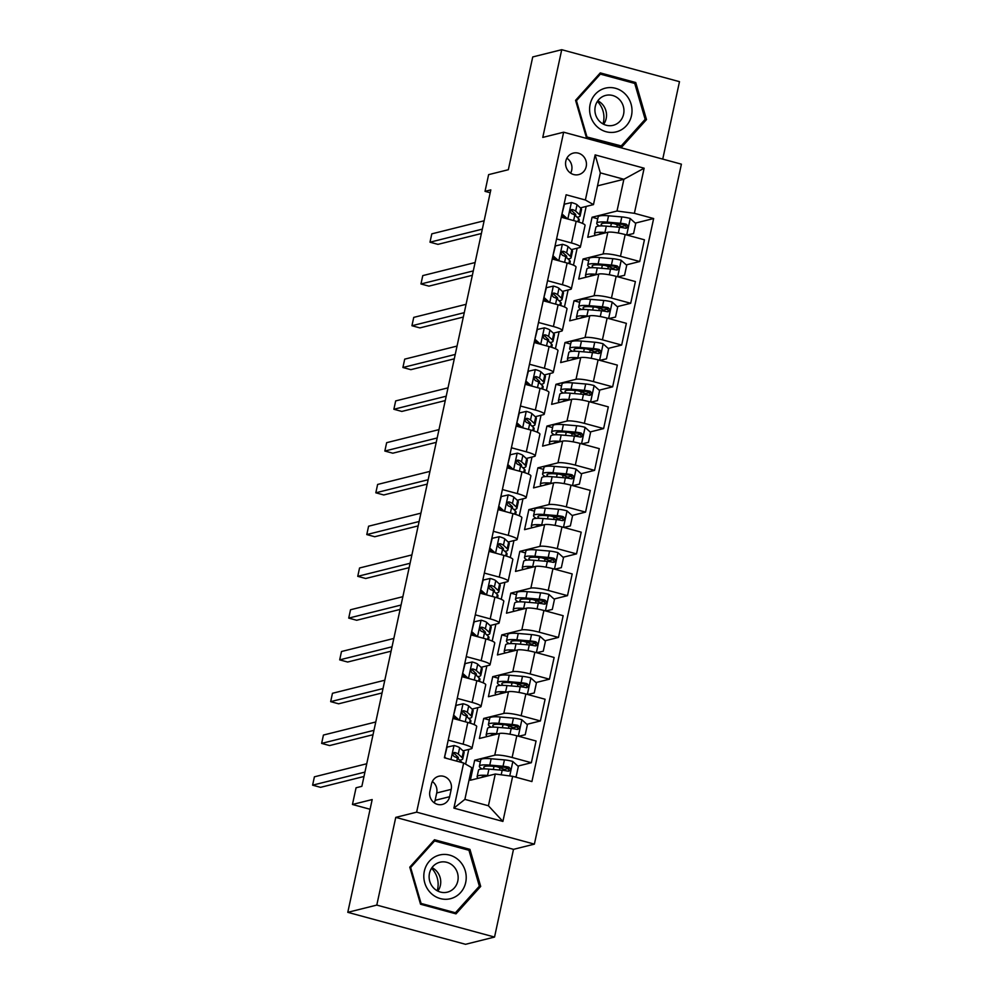 <?xml version="1.0" encoding="UTF-8"?>
<svg xmlns="http://www.w3.org/2000/svg" width="994" height="994" viewBox="0 0 994 994"><rect width="100%" height="100%" fill="white"/><g stroke="black" fill="none" stroke-linecap="round" stroke-linejoin="round"><path stroke-width="1.49" d="M565.822 161.09A11.083 10.4 76 0 0 578.694 174.609A11.083 10.4 76 0 0 586.199 166.619A11.083 10.4 76 0 0 573.327 153.101A11.083 10.4 76 0 0 565.822 161.09M570.631 173.142A11.083 10.4 76 0 0 571.699 170.235A11.083 10.4 76 0 0 566.891 158.183M662.737 159.102L679.486 81.67L561.734 49.7L532.734 56.944L508.344 169.713L488.626 174.633L485.022 191.345L490.204 192.749M534.387 844.13L681.399 164.172L563.648 132.202L416.635 812.16L534.387 844.13L513.5 849.348L395.761 817.379L376.788 905.087L494.54 937.056L513.5 849.348M494.54 937.056L465.54 944.3L347.788 912.33L372.178 799.561L352.448 804.481L370.079 809.265M376.788 905.087L347.788 912.33M352.448 804.481L356.063 787.77L361.866 786.329L490.812 189.891L485.022 191.345M449.623 796.716L451.214 789.36A10.735 10.077 76 0 0 438.752 776.264A10.735 10.077 76 0 0 431.483 784.005L429.893 791.348A10.735 10.077 76 0 0 442.367 804.444A10.735 10.077 76 0 0 449.623 796.716L435.123 800.332L436.714 792.976A10.735 10.077 76 0 0 432.353 781.508M512.655 776.326L502.902 821.429L453.898 808.122L463.651 763.019L471.74 767.629L464.881 799.375L488.427 805.774L495.285 774.028L512.655 776.326L531.914 781.557L653.642 218.543L635.29 223.116M597.531 185.853L623.884 179.268L600.326 172.869L593.468 204.615L585.379 200.005L566.12 194.774L444.393 757.788L463.651 763.019M585.379 200.005L595.133 154.89L644.137 168.197L634.383 213.312L653.642 218.543M395.761 817.379L416.635 812.16M561.734 49.7L542.774 137.408L563.648 132.202M593.468 204.615L580.409 207.883M556.578 238.945L571.475 242.983A13.854 2.224 12.2 0 1 580.372 247.071A13.854 2.224 12.2 0 1 579.564 247.605L571.388 249.643M547.545 280.706L562.442 284.756A13.854 2.224 12.2 0 1 571.351 288.844A13.854 2.224 12.2 0 1 570.531 289.366L562.356 291.416M538.512 322.478L553.409 326.517A13.854 2.224 12.2 0 1 562.318 330.604A13.854 2.224 12.2 0 1 561.498 331.139L553.323 333.176M529.479 364.239L544.389 368.289A13.854 2.224 12.2 0 1 553.285 372.377A13.854 2.224 12.2 0 1 552.478 372.899L544.29 374.949M520.458 406.012L535.356 410.05A13.854 2.224 12.2 0 1 544.252 414.138A13.854 2.224 12.2 0 1 543.445 414.672L535.269 416.71M511.425 447.772L526.323 451.823A13.854 2.224 12.2 0 1 535.219 455.911A13.854 2.224 12.2 0 1 534.412 456.432L526.236 458.482M502.392 489.545L517.29 493.583A13.854 2.224 12.2 0 1 526.199 497.671A13.854 2.224 12.2 0 1 525.379 498.205L517.203 500.243M493.359 531.305L508.257 535.356A13.854 2.224 12.2 0 1 517.166 539.444A13.854 2.224 12.2 0 1 516.358 539.966L508.17 542.016M484.339 573.078L499.236 577.116A13.854 2.224 12.2 0 1 508.133 581.204A13.854 2.224 12.2 0 1 507.325 581.738L499.137 583.776M475.306 614.839L490.204 618.889A13.854 2.224 12.2 0 1 499.1 622.977A13.854 2.224 12.2 0 1 498.292 623.499L490.117 625.549M466.273 656.612L481.171 660.65A13.854 2.224 12.2 0 1 490.067 664.737A13.854 2.224 12.2 0 1 489.259 665.272L481.084 667.309M457.24 698.372L472.138 702.423A13.854 2.224 12.2 0 1 481.046 706.51A13.854 2.224 12.2 0 1 480.226 707.032L472.051 709.082M448.207 740.145L463.117 744.183A13.854 2.224 12.2 0 1 472.013 748.271A13.854 2.224 12.2 0 1 471.206 748.805L463.018 750.843M480.351 761.752L474.685 760.211L470.348 780.253L495.285 774.028M474.685 760.211L494.751 755.204A13.854 2.224 12.2 0 1 512.121 757.49L531.368 762.721L517.899 766.088M489.371 719.979L483.718 718.438L479.381 738.492L499.448 733.485A13.854 2.224 12.2 0 1 516.818 735.771L536.064 741.002L531.368 762.721M483.718 718.438L503.784 713.431A13.854 2.224 12.2 0 1 521.154 715.73L540.401 720.961L526.932 724.315M498.404 678.219L492.738 676.678L488.402 696.719L508.481 691.712A13.854 2.224 12.2 0 1 525.851 694.011L545.097 699.242L540.401 720.961M492.738 676.678L512.817 671.658A13.854 2.224 12.2 0 1 530.175 673.957L549.433 679.188L535.965 682.555M507.437 636.446L501.771 634.905L497.435 654.959L517.501 649.939A13.854 2.224 12.2 0 1 534.871 652.238L554.13 657.469L549.433 679.188M501.771 634.905L521.838 629.898A13.854 2.224 12.2 0 1 539.208 632.196L558.466 637.427L544.998 640.782M516.47 594.685L510.804 593.145L506.468 613.186L526.534 608.179A13.854 2.224 12.2 0 1 543.904 610.478L563.163 615.708L558.466 637.427M510.804 593.145L530.871 588.125A13.854 2.224 12.2 0 1 548.241 590.424L567.499 595.654L554.018 599.022M525.503 552.913L519.837 551.372L515.501 571.426L535.567 566.406A13.854 2.224 12.2 0 1 552.937 568.705L572.196 573.936L567.499 595.654M519.837 551.372L539.904 546.365A13.854 2.224 12.2 0 1 557.274 548.663L576.52 553.894L563.051 557.249M534.524 511.152L528.858 509.611L524.534 529.653L544.6 524.646A13.854 2.224 12.2 0 1 561.97 526.944L581.217 532.175L576.52 553.894M528.858 509.611L548.937 504.592A13.854 2.224 12.2 0 1 566.307 506.89L585.553 512.121L572.084 515.488M543.556 469.379L537.891 467.839L533.554 487.892L553.633 482.873A13.854 2.224 12.2 0 1 571.003 485.171L590.25 490.402L585.553 512.121M537.891 467.839L557.957 462.831A13.854 2.224 12.2 0 1 575.327 465.13L594.586 470.361L581.117 473.716M552.589 427.606L546.924 426.078L542.587 446.12L562.654 441.112A13.854 2.224 12.2 0 1 580.024 443.411L599.283 448.642L594.586 470.361M546.924 426.078L566.99 421.058A13.854 2.224 12.2 0 1 584.36 423.357L603.619 428.588L590.138 431.955M561.622 385.846L555.957 384.305L551.62 404.359L571.687 399.339A13.854 2.224 12.2 0 1 589.057 401.638L608.316 406.869L603.619 428.588M555.957 384.305L576.023 379.298A13.854 2.224 12.2 0 1 593.393 381.597L612.652 386.828L599.171 390.182M570.655 344.073L564.99 342.545L560.653 362.586L580.72 357.579A13.854 2.224 12.2 0 1 598.09 359.878L617.336 365.109L612.652 386.828M564.99 342.545L585.056 337.525A13.854 2.224 12.2 0 1 602.426 339.824L621.672 345.055L608.204 348.422M579.676 302.313L574.01 300.772L569.686 320.826L589.753 315.806A13.854 2.224 12.2 0 1 607.123 318.105L626.369 323.336L621.672 345.055M574.01 300.772L594.089 295.765A13.854 2.224 12.2 0 1 611.459 298.063L630.705 303.282L617.237 306.649M588.709 260.54L583.043 259.012L578.707 279.053L598.786 274.046A13.854 2.224 12.2 0 1 616.143 276.344L635.402 281.563L630.705 303.282M583.043 259.012L603.109 253.992A13.854 2.224 12.2 0 1 620.48 256.29L639.738 261.521L626.27 264.889M597.742 218.779L592.076 217.239L587.74 237.293L607.806 232.273A13.854 2.224 12.2 0 1 625.176 234.572L644.435 239.802L639.738 261.521M592.076 217.239L617.013 211.014L623.884 179.268L644.137 168.197M465.602 764.137L468.783 749.401M474.15 724.614L477.816 707.641M483.183 682.841L486.849 665.868M492.204 641.068L495.882 624.108M501.237 599.307L504.902 582.335M510.27 557.535L513.935 540.574M519.303 515.774L522.968 498.802M528.336 474.001L532.001 457.041M537.356 432.241L541.034 415.268M546.389 390.468L550.055 373.508M555.422 348.708L559.088 331.735M564.455 306.935L568.121 289.975M573.476 265.174L577.154 248.202M582.509 223.401L586.187 206.441M508.568 768.424L504.182 769.518M625.959 225.452L621.573 226.545M616.926 267.212L612.54 268.318M607.906 308.985L603.507 310.078M598.873 350.745L594.474 351.851M589.84 392.518L585.454 393.612M580.807 434.279L576.421 435.384M571.774 476.051L567.388 477.145M562.753 517.812L558.355 518.918M553.72 559.585L549.334 560.678M544.687 601.345L540.301 602.451M535.654 643.118L531.268 644.211M526.621 684.891L522.235 685.984M517.601 726.651L513.202 727.745M452.904 718.426L467.801 722.464A13.854 2.224 12.2 0 1 476.71 726.552L472.013 748.271M461.937 676.653L476.834 680.704A13.854 2.224 12.2 0 1 485.743 684.791L481.046 706.51M470.97 634.893L485.867 638.931A13.854 2.224 12.2 0 1 494.763 643.019L490.067 664.737M480.003 593.12L494.9 597.17A13.854 2.224 12.2 0 1 503.796 601.258L499.1 622.977M489.023 551.359L503.933 555.397A13.854 2.224 12.2 0 1 512.829 559.485L508.133 581.204M498.056 509.587L512.954 513.637A13.854 2.224 12.2 0 1 521.862 517.725L517.166 539.444M507.089 467.826L521.987 471.864A13.854 2.224 12.2 0 1 530.895 475.952L526.199 497.671M516.122 426.053L531.02 430.104A13.854 2.224 12.2 0 1 539.916 434.192L535.219 455.911M525.155 384.293L540.053 388.331A13.854 2.224 12.2 0 1 548.949 392.419L544.252 414.138M534.176 342.52L549.086 346.571A13.854 2.224 12.2 0 1 557.982 350.658L553.285 372.377M543.209 300.76L558.106 304.798A13.854 2.224 12.2 0 1 567.015 308.885L562.318 330.604M552.242 258.987L567.139 263.037A13.854 2.224 12.2 0 1 576.035 267.125L571.351 288.844M634.383 213.312L617.013 211.014M561.275 217.226L576.172 221.264A13.854 2.224 12.2 0 1 585.068 225.352L580.372 247.071M464.881 799.375L453.898 808.122M488.427 805.774L502.902 821.429M595.133 154.89L600.326 172.869M434.254 802.829A10.735 10.077 76 0 0 435.123 800.332M480.698 886.424L469.938 849.373L434.477 839.744L409.776 867.166L420.537 904.229L455.998 913.859L480.698 886.424L478.698 886.921M600.277 72.897L575.576 100.332L586.336 137.383L621.797 147.013L646.498 119.591L635.738 82.527L600.277 72.897M467.677 849.932L469.938 849.373M633.464 83.098L635.738 82.527M644.497 120.088L646.498 119.591M444.517 757.254L447.064 747.128L454.146 745.525A9.182 1.479 12.2 0 1 459.65 747.736L463.44 751.24A26.49 4.249 12.2 0 1 464.111 752.52L462.744 758.869A26.49 4.249 -167.8 0 0 462.073 757.59L458.284 754.086A9.182 1.479 -167.8 0 0 455.016 752.545L454.171 752.52M444.89 757.155L446.12 758.26M457.836 758.484A21.992 3.529 12.2 0 0 458.346 757.925A21.992 3.529 12.2 0 0 457.787 756.856L453.997 753.353A4.672 0.745 12.2 0 0 453.363 752.98L455.016 752.545C452.469 753.179 452.183 754.508 454.146 756.558A9.182 1.479 12.2 0 1 457.414 758.099L461.204 761.59A26.49 4.249 12.2 0 1 461.862 762.535M364.935 772.102L312.601 785.173L314.402 776.823L366.749 763.752M459.626 760.137A26.49 4.249 -167.8 0 0 462.744 758.869M363.99 776.488L320.553 787.335L312.601 785.173M514.631 776.861L516.184 776.513L518.346 766.486L512.705 761.416A9.182 1.479 -167.8 0 0 504.43 759.888L491.148 758.757A26.49 4.249 -167.8 0 0 480.748 759.901L479.369 766.25A26.49 4.249 -167.8 0 0 482.152 768.958M496.565 766.61L499.932 767.728A12.636 2.025 12.2 0 1 505.101 770.574L505.101 770.574M489.023 775.593L487.545 775.469A26.49 4.249 -167.8 0 0 477.132 776.612A26.49 4.249 -167.8 0 0 478.263 778.277M485.681 776.426A21.992 3.529 -167.8 0 0 481.568 777.457M477.132 776.612L478.499 770.263A26.49 4.249 12.2 0 1 488.911 769.12L502.181 770.251A9.182 1.479 12.2 0 1 507.934 771.17C510.866 770.449 511.152 769.107 508.804 767.157A9.182 1.479 -167.8 0 0 503.051 766.237L489.781 765.107A26.49 4.249 -167.8 0 0 479.369 766.25M485.159 768.909A21.992 3.529 12.2 0 1 483.767 767.206A21.992 3.529 12.2 0 1 492.415 766.25L505.685 767.393A4.672 0.745 12.2 0 1 507.126 767.567L508.891 770.027M507.934 771.17L508.953 771.158M516.184 776.513L514.706 776.886M453.537 715.481L456.097 705.367L463.179 703.752A9.182 1.479 12.2 0 1 468.683 705.964L472.473 709.467A26.49 4.249 12.2 0 1 473.144 710.76L471.777 717.109A26.49 4.249 -167.8 0 0 471.106 715.817L467.317 712.313A9.182 1.479 -167.8 0 0 464.049 710.785L463.192 710.747M453.923 715.394L459.203 720.128M456.445 719.383L453.314 716.562M466.857 716.711A21.992 3.529 12.2 0 0 467.379 716.152A21.992 3.529 12.2 0 0 466.82 715.084L463.03 711.58A4.672 0.745 12.2 0 0 462.396 711.207L464.049 710.785C461.502 711.406 461.216 712.748 463.179 714.798A9.182 1.479 12.2 0 1 466.447 716.326L470.237 719.83A26.49 4.249 12.2 0 1 470.907 721.11L470.448 723.247M373.968 730.329L321.634 743.4L323.435 735.051L375.782 721.979M453.165 717.208A26.49 4.249 -167.8 0 0 454.208 717.37M468.659 718.376A26.49 4.249 -167.8 0 0 471.777 717.109M373.023 734.715L329.586 745.562L321.634 743.4M462.57 673.721L465.117 663.594L472.212 661.979A9.182 1.479 12.2 0 1 477.716 664.203L481.506 667.707A26.49 4.249 12.2 0 1 482.177 668.987L480.81 675.336A26.49 4.249 -167.8 0 0 480.127 674.056L476.337 670.552A9.182 1.479 -167.8 0 0 473.082 669.012L472.225 668.987M462.956 673.621L468.236 678.368M465.478 677.622L462.334 674.802M471.442 669.422L473.082 669.012C470.535 669.633 470.237 670.975 472.212 673.025A9.182 1.479 12.2 0 1 475.48 674.566L479.27 678.057A26.49 4.249 12.2 0 1 479.94 679.349L479.481 681.474M383.001 688.569L330.667 701.64L332.468 693.29L384.802 680.219M462.198 675.448A26.49 4.249 -167.8 0 0 463.241 675.609M477.692 676.603A26.49 4.249 -167.8 0 0 480.81 675.336M471.429 669.447A4.672 0.745 12.2 0 1 472.051 669.819L475.84 673.323A21.992 3.529 12.2 0 1 476.399 674.392A21.992 3.529 12.2 0 1 475.89 674.951M382.056 692.955L338.619 703.802L330.667 701.64M471.603 631.948L474.15 621.834L481.233 620.219A9.182 1.479 12.2 0 1 486.749 622.43L490.539 625.934A26.49 4.249 12.2 0 1 491.21 627.226L489.831 633.576A26.49 4.249 -167.8 0 0 489.16 632.283L485.37 628.78A9.182 1.479 -167.8 0 0 482.115 627.251L481.258 627.214M471.988 631.861L477.269 636.595M474.498 635.849L471.367 633.029M484.923 633.178A21.992 3.529 12.2 0 0 485.432 632.619A21.992 3.529 12.2 0 0 484.873 631.55L481.084 628.046A4.672 0.745 12.2 0 0 480.462 627.674L482.115 627.251C479.555 627.873 479.27 629.214 481.245 631.265A9.182 1.479 12.2 0 1 484.5 632.793L488.29 636.297A26.49 4.249 12.2 0 1 488.973 637.576L488.514 639.714M392.034 646.796L339.687 659.867L341.501 651.517L393.835 638.446M471.231 633.675A26.49 4.249 -167.8 0 0 472.262 633.837M486.712 634.843A26.49 4.249 -167.8 0 0 489.831 633.576M391.077 651.182L347.651 662.029L339.687 659.867M518.582 736.256L525.205 734.74L527.379 724.725L521.738 719.656A9.182 1.479 -167.8 0 0 513.451 718.128L500.181 716.997A26.49 4.249 -167.8 0 0 489.769 718.14L488.402 724.489A26.49 4.249 -167.8 0 0 491.185 727.186M505.586 724.837L508.965 725.955A12.636 2.025 12.2 0 1 514.122 728.801L514.109 728.851M498.056 733.833L496.578 733.696A26.49 4.249 -167.8 0 0 486.165 734.839A26.49 4.249 -167.8 0 0 487.296 736.517M494.714 734.665A21.992 3.529 -167.8 0 0 490.601 735.684M525.205 734.74L518.644 736.268M486.165 734.839L487.532 728.49A26.49 4.249 12.2 0 1 497.944 727.347L511.214 728.49A9.182 1.479 12.2 0 1 516.967 729.397C519.899 728.677 520.185 727.347 517.837 725.384A9.182 1.479 -167.8 0 0 512.084 724.477L498.814 723.346A26.49 4.249 -167.8 0 0 488.402 724.489M494.192 727.136A21.992 3.529 12.2 0 1 492.8 725.434A21.992 3.529 12.2 0 1 501.448 724.489L514.718 725.62A4.672 0.745 12.2 0 1 516.159 725.806L517.924 728.254M516.967 729.397L517.986 729.385M527.603 694.483L534.238 692.98L536.412 682.953L530.759 677.883A9.182 1.479 -167.8 0 0 522.484 676.355L509.214 675.224A26.49 4.249 -167.8 0 0 498.802 676.367L497.435 682.716A26.49 4.249 -167.8 0 0 500.218 685.425M514.619 683.077L517.998 684.195A12.636 2.025 12.2 0 1 523.155 687.04L523.142 687.09M507.089 692.06L505.598 691.936A26.49 4.249 -167.8 0 0 495.198 693.079A26.49 4.249 -167.8 0 0 496.329 694.744M503.747 692.893A21.992 3.529 -167.8 0 0 499.634 693.924M534.238 692.98L527.677 694.508M495.198 693.079L496.565 686.73A26.49 4.249 12.2 0 1 506.977 685.587L520.247 686.717A9.182 1.479 12.2 0 1 526 687.624C528.92 686.916 529.218 685.574 526.857 683.624A9.182 1.479 -167.8 0 0 521.117 682.704L507.847 681.573A26.49 4.249 -167.8 0 0 497.435 682.716M503.225 685.363A21.992 3.529 12.2 0 1 501.833 683.673A21.992 3.529 12.2 0 1 510.469 682.716L523.739 683.86A4.672 0.745 12.2 0 1 525.192 684.034L526.957 686.481M526 687.624L527.019 687.624M536.636 652.723L543.271 651.207L545.433 641.192L539.792 636.123A9.182 1.479 -167.8 0 0 531.517 634.594L518.247 633.464A26.49 4.249 -167.8 0 0 507.835 634.607L506.468 640.956A26.49 4.249 -167.8 0 0 509.239 643.652M523.652 641.304L527.031 642.422A12.636 2.025 12.2 0 1 532.188 645.268L532.188 645.268M516.11 650.287L514.631 650.163A26.49 4.249 -167.8 0 0 504.219 651.306A26.49 4.249 -167.8 0 0 505.362 652.983M512.78 651.132A21.992 3.529 -167.8 0 0 508.655 652.151M543.271 651.207L536.71 652.735M504.219 651.306L505.598 644.957A26.49 4.249 12.2 0 1 516.01 643.814L529.28 644.957A9.182 1.479 12.2 0 1 535.02 645.864C537.953 645.143 538.251 643.814 535.89 641.851A9.182 1.479 -167.8 0 0 530.137 640.944L516.868 639.813A26.49 4.249 -167.8 0 0 506.468 640.956M512.258 643.603A21.992 3.529 12.2 0 1 510.866 641.9A21.992 3.529 12.2 0 1 519.502 640.956L532.772 642.087A4.672 0.745 12.2 0 1 534.225 642.273L535.99 644.721M535.02 645.864L536.052 645.851M480.636 590.188L483.183 580.061L490.266 578.446A9.182 1.479 12.2 0 1 495.77 580.67L499.56 584.174A26.49 4.249 12.2 0 1 500.243 585.454L498.864 591.803A26.49 4.249 -167.8 0 0 498.193 590.523L494.403 587.019A9.182 1.479 -167.8 0 0 491.135 585.478L490.291 585.454M481.009 590.088L486.302 594.834M483.531 594.089L480.4 591.268M493.956 591.418A21.992 3.529 12.2 0 0 494.465 590.858A21.992 3.529 12.2 0 0 493.906 589.79L490.117 586.286A4.672 0.745 12.2 0 0 489.483 585.913L491.135 585.478C488.588 586.1 488.302 587.442 490.278 589.492A9.182 1.479 12.2 0 1 493.533 591.032L497.323 594.524A26.49 4.249 12.2 0 1 497.994 595.816L497.534 597.941M401.067 605.035L348.72 618.106L350.534 609.757L402.868 596.686M480.264 591.915A26.49 4.249 -167.8 0 0 481.295 592.076M495.745 593.07A26.49 4.249 -167.8 0 0 498.864 591.803M400.11 609.421L356.684 620.268L348.72 618.106M545.669 610.95L552.304 609.446L554.466 599.419L548.825 594.35A9.182 1.479 -167.8 0 0 540.55 592.822L527.28 591.691A26.49 4.249 -167.8 0 0 516.868 592.834L515.488 599.183A26.49 4.249 -167.8 0 0 518.272 601.879M532.685 599.544L536.064 600.662A12.636 2.025 12.2 0 1 541.221 603.495L541.208 603.557M525.143 608.527L523.664 608.403A26.49 4.249 -167.8 0 0 513.252 609.546A26.49 4.249 -167.8 0 0 514.383 611.211M521.8 609.359A21.992 3.529 -167.8 0 0 517.688 610.391M552.304 609.446L545.731 610.975M513.252 609.546L514.631 603.196A26.49 4.249 12.2 0 1 525.031 602.053L538.301 603.184A9.182 1.479 12.2 0 1 544.053 604.091C546.986 603.383 547.272 602.041 544.923 600.09A9.182 1.479 -167.8 0 0 539.17 599.171L525.901 598.04A26.49 4.249 -167.8 0 0 515.488 599.183M521.278 601.83A21.992 3.529 12.2 0 1 519.899 600.14A21.992 3.529 12.2 0 1 528.535 599.183L541.805 600.326A4.672 0.745 12.2 0 1 543.258 600.5L545.023 602.948M544.053 604.091L545.072 604.091M438.727 855.238A22.514 21.122 76 0 0 424.749 882.846A22.514 21.122 76 0 0 451.288 898.477A22.514 21.122 76 0 0 465.267 870.856A22.514 21.122 76 0 0 438.727 855.238M439.336 862.394A15.407 14.463 76 0 0 429.681 881.007A15.407 14.463 76 0 0 447.362 892.152A15.407 14.463 76 0 0 447.934 892.003A15.407 14.463 76 0 0 457.588 873.391A15.407 14.463 76 0 0 439.895 862.245A15.407 14.463 76 0 0 439.336 862.394M479.369 886.188L455.426 912.765L421.071 903.434L410.646 867.526L434.577 840.949L468.944 850.28L479.369 886.188M453.624 913.213L455.426 912.765M420.363 903.608L421.071 903.434M409.938 867.7L410.646 867.526M433.049 841.334L434.577 840.949M431.582 868.259A21.644 20.315 -104 0 1 437.198 890.761M437.857 891.096A15.407 14.463 76 0 0 431.992 867.65M597.382 101.413A21.644 20.315 -104 0 1 603.433 122.225A21.644 20.315 -104 0 1 602.998 123.915M631.488 115.639A22.514 21.122 76 0 0 615.497 88.292A22.514 21.122 76 0 0 590.113 104.395A22.514 21.122 76 0 0 606.104 131.73A22.514 21.122 76 0 0 631.488 115.639M623.586 114.211A15.407 14.463 76 0 0 605.694 95.412A15.407 14.463 76 0 0 595.269 106.52A15.407 14.463 76 0 0 613.161 125.319A15.407 14.463 76 0 0 623.586 114.211M603.644 124.262A15.407 14.463 76 0 0 606.166 118.559A15.407 14.463 76 0 0 597.792 100.816M586.87 136.588L576.445 100.692L600.376 74.115L634.731 83.434L645.156 119.342L621.225 145.919L586.149 136.774M575.725 100.866L576.445 100.692M598.835 74.5L600.376 74.115M619.424 146.379L621.225 145.919M489.669 548.415L492.216 538.301L499.299 536.685A9.182 1.479 12.2 0 1 504.803 538.897L508.593 542.401A26.49 4.249 12.2 0 1 509.263 543.693L507.897 550.042A26.49 4.249 -167.8 0 0 507.226 548.75L503.436 545.246A9.182 1.479 -167.8 0 0 500.168 543.718L499.323 543.681M490.042 548.328L495.323 553.062M492.564 552.316L489.433 549.496M498.541 544.128L500.168 543.718C497.621 544.339 497.335 545.669 499.299 547.731A9.182 1.479 12.2 0 1 502.566 549.26L506.356 552.763A26.49 4.249 12.2 0 1 507.027 554.043L506.567 556.18M410.087 563.263L357.753 576.334L359.555 567.984L411.901 554.913M489.296 550.142A26.49 4.249 -167.8 0 0 490.328 550.303M504.778 551.31A26.49 4.249 -167.8 0 0 507.897 550.042M498.516 544.14A4.672 0.745 12.2 0 1 499.15 544.513L502.939 548.017A21.992 3.529 12.2 0 1 503.498 549.086A21.992 3.529 12.2 0 1 502.989 549.645M409.143 567.649L365.705 578.496L357.753 576.334M554.702 569.189L561.337 567.673L563.499 557.659L557.858 552.589A9.182 1.479 -167.8 0 0 549.57 551.061L536.3 549.931A26.49 4.249 -167.8 0 0 525.901 551.074L524.521 557.423A26.49 4.249 -167.8 0 0 527.305 560.119M541.718 557.771L545.085 558.889A12.636 2.025 12.2 0 1 550.254 561.734L550.241 561.784M534.176 566.754L532.697 566.63A26.49 4.249 -167.8 0 0 522.285 567.773A26.49 4.249 -167.8 0 0 523.416 569.45M530.833 567.599A21.992 3.529 -167.8 0 0 526.721 568.618M561.337 567.673L554.764 569.202M522.285 567.773L523.652 561.424A26.49 4.249 12.2 0 1 534.064 560.281L547.334 561.411A9.182 1.479 12.2 0 1 553.086 562.331C556.019 561.61 556.305 560.281 553.956 558.317A9.182 1.479 -167.8 0 0 548.203 557.41L534.934 556.28A26.49 4.249 -167.8 0 0 524.521 557.423M530.311 560.069A21.992 3.529 12.2 0 1 528.92 558.367A21.992 3.529 12.2 0 1 537.568 557.423L550.838 558.553A4.672 0.745 12.2 0 1 552.279 558.74L554.043 561.188M553.086 562.331L554.105 562.318M498.69 506.654L501.249 496.528L508.332 494.913A9.182 1.479 12.2 0 1 513.836 497.137L517.625 500.641A26.49 4.249 12.2 0 1 518.296 501.92L516.93 508.269A26.49 4.249 -167.8 0 0 516.259 506.99L512.457 503.486A9.182 1.479 -167.8 0 0 509.201 501.945L508.344 501.92M499.075 506.555L504.356 511.301M501.597 510.543L498.466 507.735M507.561 502.355L509.201 501.945C506.654 502.566 506.356 503.908 508.332 505.958A9.182 1.479 12.2 0 1 511.599 507.499L515.389 510.991A26.49 4.249 12.2 0 1 516.06 512.283L515.6 514.407M419.12 521.502L366.786 534.573L368.588 526.211L420.922 513.152M498.317 508.381A26.49 4.249 -167.8 0 0 499.361 508.543M513.811 509.537A26.49 4.249 -167.8 0 0 516.93 508.269M507.549 502.38A4.672 0.745 12.2 0 1 508.17 502.753L511.972 506.257A21.992 3.529 12.2 0 1 512.531 507.325A21.992 3.529 12.2 0 1 512.009 507.884M418.176 525.888L374.738 536.735L366.786 534.573M563.722 527.416L570.357 525.913L572.532 515.886L566.891 510.817A9.182 1.479 -167.8 0 0 558.603 509.288L545.333 508.158A26.49 4.249 -167.8 0 0 534.921 509.301L533.554 515.65A26.49 4.249 -167.8 0 0 536.338 518.346M550.738 516.01L554.118 517.128A12.636 2.025 12.2 0 1 559.274 519.961L559.262 520.024M543.209 524.994L541.718 524.869A26.49 4.249 -167.8 0 0 531.318 526.012A26.49 4.249 -167.8 0 0 532.449 527.677M539.866 525.826A21.992 3.529 -167.8 0 0 535.754 526.857M570.357 525.913L563.797 527.441M531.318 526.012L532.685 519.663A26.49 4.249 12.2 0 1 543.097 518.52L556.367 519.651A9.182 1.479 12.2 0 1 562.119 520.558C565.052 519.85 565.337 518.508 562.989 516.557A9.182 1.479 -167.8 0 0 557.236 515.637L543.966 514.507A26.49 4.249 -167.8 0 0 533.554 515.65M539.344 518.296A21.992 3.529 12.2 0 1 537.953 516.607A21.992 3.529 12.2 0 1 546.601 515.65L559.87 516.781A4.672 0.745 12.2 0 1 561.312 516.967L563.076 519.415M562.119 520.558L563.138 520.558M507.723 464.881L510.27 454.767L517.365 453.152A9.182 1.479 12.2 0 1 522.869 455.364L526.658 458.868A26.49 4.249 12.2 0 1 527.329 460.16L525.95 466.509A26.49 4.249 -167.8 0 0 525.279 465.217L521.49 461.713A9.182 1.479 -167.8 0 0 518.234 460.185L517.377 460.147M508.108 464.782L513.389 469.528M510.63 468.783L507.487 465.962M521.042 466.111A21.992 3.529 12.2 0 0 521.552 465.552A21.992 3.529 12.2 0 0 520.993 464.484L517.203 460.98A4.672 0.745 12.2 0 0 516.582 460.607L518.234 460.185C515.675 460.806 515.389 462.135 517.365 464.198A9.182 1.479 12.2 0 1 520.62 465.726L524.422 469.23A26.49 4.249 12.2 0 1 525.093 470.51L524.633 472.647M428.153 479.729L375.819 492.8L377.621 484.451L429.955 471.38M507.35 466.608A26.49 4.249 -167.8 0 0 508.394 466.77M522.844 467.764A26.49 4.249 -167.8 0 0 525.95 466.509M427.209 484.115L383.771 494.962L375.819 492.8M572.755 485.656L579.39 484.14L581.565 474.126L575.911 469.056A9.182 1.479 -167.8 0 0 567.636 467.528L554.366 466.397A26.49 4.249 -167.8 0 0 543.954 467.54L542.587 473.889A26.49 4.249 -167.8 0 0 545.371 476.586M559.771 474.237L563.151 475.356A12.636 2.025 12.2 0 1 568.307 478.201L568.295 478.251M552.229 483.221L550.751 483.096A26.49 4.249 -167.8 0 0 540.351 484.24A26.49 4.249 -167.8 0 0 541.481 485.917M548.899 484.066A21.992 3.529 -167.8 0 0 544.774 485.084M579.39 484.14L572.83 485.668M540.351 484.24L541.718 477.89A26.49 4.249 12.2 0 1 552.13 476.747L565.4 477.878A9.182 1.479 12.2 0 1 571.152 478.797C574.072 478.077 574.37 476.747 572.01 474.784A9.182 1.479 -167.8 0 0 566.269 473.877L552.987 472.746A26.49 4.249 -167.8 0 0 542.587 473.889M548.377 476.536A21.992 3.529 12.2 0 1 546.986 474.834A21.992 3.529 12.2 0 1 555.621 473.889L568.891 475.02A4.672 0.745 12.2 0 1 570.345 475.207L572.109 477.654M571.152 478.797L572.171 478.785M516.756 423.121L519.303 412.995L526.385 411.379A9.182 1.479 12.2 0 1 531.889 413.603L535.691 417.107A26.49 4.249 12.2 0 1 536.362 418.387L534.983 424.736A26.49 4.249 -167.8 0 0 534.312 423.456L530.523 419.953A9.182 1.479 -167.8 0 0 527.267 418.412L526.41 418.387M517.141 423.022L522.422 427.768M519.651 427.01L516.52 424.202M530.075 424.351A21.992 3.529 12.2 0 0 530.585 423.792A21.992 3.529 12.2 0 0 530.026 422.723L526.236 419.219A4.672 0.745 12.2 0 0 525.615 418.847L527.267 418.412C524.708 419.033 524.422 420.375 526.398 422.425A9.182 1.479 12.2 0 1 529.653 423.966L533.443 427.457A26.49 4.249 12.2 0 1 534.113 428.749L533.654 430.874M437.186 437.969L384.84 451.04L386.654 442.678L438.988 429.619M516.383 424.848A26.49 4.249 -167.8 0 0 517.414 425.01M531.865 426.004A26.49 4.249 -167.8 0 0 534.983 424.736M436.229 442.355L392.804 453.202L384.84 451.04M581.788 443.883L588.423 442.38L590.585 432.353L584.944 427.283A9.182 1.479 -167.8 0 0 576.669 425.755L563.399 424.624A26.49 4.249 -167.8 0 0 552.987 425.767L551.62 432.117A26.49 4.249 -167.8 0 0 554.391 434.813M568.804 432.477L572.184 433.595A12.636 2.025 12.2 0 1 577.34 436.428L577.328 436.49M561.262 441.46L559.784 441.336A26.49 4.249 -167.8 0 0 549.371 442.479A26.49 4.249 -167.8 0 0 550.502 444.144M557.92 442.293A21.992 3.529 -167.8 0 0 553.807 443.324M588.423 442.38L581.85 443.908M549.371 442.479L550.751 436.13A26.49 4.249 12.2 0 1 561.163 434.987L574.433 436.117A9.182 1.479 12.2 0 1 580.173 437.025C583.105 436.316 583.391 434.974 581.043 433.024A9.182 1.479 -167.8 0 0 575.29 432.104L562.02 430.974A26.49 4.249 -167.8 0 0 551.62 432.117M557.398 434.763A21.992 3.529 12.2 0 1 556.019 433.073A21.992 3.529 12.2 0 1 564.654 432.117L577.924 433.247A4.672 0.745 12.2 0 1 579.378 433.434L581.142 435.881M580.173 437.025L581.192 437.025M525.789 381.348L528.336 371.234L535.418 369.619A9.182 1.479 12.2 0 1 540.922 371.831L544.712 375.334A26.49 4.249 12.2 0 1 545.395 376.627L544.016 382.976A26.49 4.249 -167.8 0 0 543.345 381.684L539.556 378.18A9.182 1.479 -167.8 0 0 536.288 376.651L535.443 376.614M526.161 381.249L531.442 385.995M528.684 385.25L525.553 382.429M534.66 377.061L536.288 376.651C533.741 377.273 533.455 378.602 535.431 380.665A9.182 1.479 12.2 0 1 538.686 382.193L542.476 385.697A26.49 4.249 12.2 0 1 543.146 386.977L542.687 389.114M446.207 396.196L393.873 409.267L395.674 400.917L448.021 387.846M525.416 383.075A26.49 4.249 -167.8 0 0 526.447 383.237M540.898 384.231A26.49 4.249 -167.8 0 0 544.016 382.976M534.635 377.074A4.672 0.745 12.2 0 1 535.269 377.447L539.059 380.951A21.992 3.529 12.2 0 1 539.618 382.019A21.992 3.529 12.2 0 1 539.108 382.578M445.262 400.582L401.824 411.429L393.873 409.267M590.821 402.123L597.456 400.607L599.618 390.58L593.977 385.51A9.182 1.479 -167.8 0 0 585.702 383.995L572.432 382.864A26.49 4.249 -167.8 0 0 562.02 384.007L560.641 390.356A26.49 4.249 -167.8 0 0 563.424 393.052M577.837 390.704L581.204 391.822A12.636 2.025 12.2 0 1 586.373 394.668L586.361 394.717M570.295 399.687L568.817 399.563A26.49 4.249 -167.8 0 0 558.404 400.706A26.49 4.249 -167.8 0 0 559.535 402.384M566.953 400.52A21.992 3.529 -167.8 0 0 562.84 401.551M597.456 400.607L590.883 402.135M558.404 400.706L559.784 394.357A26.49 4.249 12.2 0 1 570.183 393.214L583.453 394.345A9.182 1.479 12.2 0 1 589.206 395.264C592.138 394.543 592.424 393.214 590.076 391.251A9.182 1.479 -167.8 0 0 584.323 390.344L571.053 389.213A26.49 4.249 -167.8 0 0 560.641 390.356M566.431 393.003A21.992 3.529 12.2 0 1 565.052 391.301A21.992 3.529 12.2 0 1 573.687 390.356L586.957 391.487A4.672 0.745 12.2 0 1 588.411 391.673L590.175 394.121M589.206 395.264L590.225 395.252M534.822 339.588L537.369 329.461L544.451 327.846A9.182 1.479 12.2 0 1 549.955 330.07L553.745 333.574A26.49 4.249 12.2 0 1 554.416 334.854L553.049 341.203A26.49 4.249 -167.8 0 0 552.378 339.911L548.589 336.419A9.182 1.479 -167.8 0 0 545.321 334.879L544.463 334.854M535.194 339.488L540.475 344.235M537.717 343.477L534.586 340.669M548.129 340.818A21.992 3.529 12.2 0 0 548.651 340.259A21.992 3.529 12.2 0 0 548.092 339.178L544.302 335.686A4.672 0.745 12.2 0 0 543.668 335.301L545.321 334.879C542.774 335.5 542.488 336.842 544.451 338.892A9.182 1.479 12.2 0 1 547.719 340.42L551.508 343.924A26.49 4.249 12.2 0 1 552.179 345.216L551.72 347.341M455.24 354.436L402.905 367.507L404.707 359.145L457.054 346.074M534.437 341.315A26.49 4.249 -167.8 0 0 535.48 341.476M549.931 342.47A26.49 4.249 -167.8 0 0 553.049 341.203M454.295 358.822L410.857 369.669L402.905 367.507M599.854 360.35L606.477 358.846L608.651 348.819L603.01 343.75A9.182 1.479 -167.8 0 0 594.723 342.222L581.453 341.091A26.49 4.249 -167.8 0 0 571.053 342.234L569.674 348.583A26.49 4.249 -167.8 0 0 572.457 351.28M586.87 348.944L590.237 350.062A12.636 2.025 12.2 0 1 595.394 352.895L595.394 352.957M579.328 357.927L577.849 357.803A26.49 4.249 -167.8 0 0 567.437 358.946A26.49 4.249 -167.8 0 0 568.568 360.611M575.986 358.759A21.992 3.529 -167.8 0 0 571.873 359.791M606.477 358.846L599.916 360.375M567.437 358.946L568.804 352.597A26.49 4.249 12.2 0 1 579.216 351.454L592.486 352.584A9.182 1.479 12.2 0 1 598.239 353.491C601.171 352.783 601.457 351.441 599.109 349.49A9.182 1.479 -167.8 0 0 593.356 348.571L580.086 347.44A26.49 4.249 -167.8 0 0 569.674 348.583M575.464 351.23A21.992 3.529 12.2 0 1 574.072 349.54A21.992 3.529 12.2 0 1 582.72 348.583L595.99 349.714A4.672 0.745 12.2 0 1 597.431 349.9L599.196 352.348M598.239 353.491L599.258 353.491M543.842 297.815L546.389 287.701L553.484 286.086A9.182 1.479 12.2 0 1 558.988 288.297L562.778 291.801A26.49 4.249 12.2 0 1 563.449 293.093L562.082 299.442A26.49 4.249 -167.8 0 0 561.399 298.15L557.609 294.646A9.182 1.479 -167.8 0 0 554.354 293.118L553.496 293.081M544.227 297.715L549.508 302.462M546.75 301.716L543.606 298.896M557.162 299.045A21.992 3.529 12.2 0 0 557.671 298.486A21.992 3.529 12.2 0 0 557.112 297.417L553.323 293.913A4.672 0.745 12.2 0 0 552.701 293.541L554.354 293.118C551.807 293.739 551.508 295.069 553.484 297.119A9.182 1.479 12.2 0 1 556.752 298.66L560.541 302.164A26.49 4.249 12.2 0 1 561.212 303.443L560.753 305.58M464.273 312.663L411.938 325.734L413.74 317.384L466.074 304.313M543.469 299.542A26.49 4.249 -167.8 0 0 544.513 299.703M558.963 300.697A26.49 4.249 -167.8 0 0 562.082 299.442M463.328 317.049L419.89 327.896L411.938 325.734M608.875 318.589L615.51 317.074L617.684 307.047L612.043 301.977A9.182 1.479 -167.8 0 0 603.756 300.461L590.486 299.331A26.49 4.249 -167.8 0 0 580.074 300.474L578.707 306.823A26.49 4.249 -167.8 0 0 581.49 309.519M595.891 307.171L599.27 308.289A12.636 2.025 12.2 0 1 604.427 311.134L604.414 311.184M588.361 316.154L586.87 316.03A26.49 4.249 -167.8 0 0 576.47 317.173A26.49 4.249 -167.8 0 0 577.601 318.85M585.019 316.987A21.992 3.529 -167.8 0 0 580.906 318.018M615.51 317.074L608.949 318.602M576.47 317.173L577.837 310.824A26.49 4.249 12.2 0 1 588.249 309.681L601.519 310.811A9.182 1.479 12.2 0 1 607.272 311.731C610.204 311.01 610.49 309.681 608.129 307.718A9.182 1.479 -167.8 0 0 602.389 306.811L589.119 305.68A26.49 4.249 -167.8 0 0 578.707 306.823M584.497 309.469A21.992 3.529 12.2 0 1 583.105 307.767A21.992 3.529 12.2 0 1 591.741 306.823L605.023 307.954A4.672 0.745 12.2 0 1 606.464 308.14L608.229 310.588M607.272 311.731L608.291 311.718M552.875 256.054L555.422 245.928L562.517 244.313A9.182 1.479 12.2 0 1 568.021 246.537L571.811 250.028A26.49 4.249 12.2 0 1 572.482 251.32L571.103 257.67A26.49 4.249 -167.8 0 0 570.432 256.377L566.642 252.886A9.182 1.479 -167.8 0 0 563.387 251.345L562.529 251.32M553.26 255.955L558.541 260.701M555.783 259.943L552.639 257.135M561.747 251.755L563.387 251.345C560.827 251.967 560.541 253.308 562.517 255.359A9.182 1.479 12.2 0 1 565.772 256.887L569.562 260.391A26.49 4.249 12.2 0 1 570.245 261.683L569.786 263.808M473.306 270.902L420.959 283.973L422.773 275.611L475.107 262.54M552.502 257.781A26.49 4.249 -167.8 0 0 553.546 257.943M567.984 258.937A26.49 4.249 -167.8 0 0 571.103 257.67M561.734 251.768A4.672 0.745 12.2 0 1 562.356 252.153L566.145 255.644A21.992 3.529 12.2 0 1 566.704 256.713A21.992 3.529 12.2 0 1 566.195 257.272M472.361 275.288L428.923 286.135L420.959 283.973M617.908 276.817L624.543 275.313L626.705 265.286L621.064 260.217A9.182 1.479 -167.8 0 0 612.789 258.688L599.519 257.558A26.49 4.249 -167.8 0 0 589.107 258.701L587.74 265.05A26.49 4.249 -167.8 0 0 590.523 267.746M604.924 265.41L608.303 266.516A12.636 2.025 12.2 0 1 613.46 269.362L613.447 269.424M597.382 274.394L595.903 274.269A26.49 4.249 -167.8 0 0 585.491 275.413A26.49 4.249 -167.8 0 0 586.634 277.077M594.052 275.226A21.992 3.529 -167.8 0 0 589.927 276.257M624.543 275.313L617.982 276.841M585.491 275.413L586.87 269.063A26.49 4.249 12.2 0 1 597.282 267.92L610.552 269.051A9.182 1.479 12.2 0 1 616.292 269.958C619.225 269.25 619.523 267.908 617.162 265.957A9.182 1.479 -167.8 0 0 611.409 265.038L598.139 263.907A26.49 4.249 -167.8 0 0 587.74 265.05M593.53 267.697A21.992 3.529 12.2 0 1 592.138 266.007A21.992 3.529 12.2 0 1 600.774 265.05L614.043 266.181A4.672 0.745 12.2 0 1 615.497 266.367L617.262 268.815M616.292 269.958L617.324 269.958M561.908 214.282L564.455 204.168L571.538 202.552A9.182 1.479 12.2 0 1 577.042 204.764L580.844 208.268A26.49 4.249 12.2 0 1 581.515 209.56L580.136 215.909A26.49 4.249 -167.8 0 0 579.465 214.617L575.675 211.113A9.182 1.479 -167.8 0 0 572.407 209.585L571.562 209.548M562.293 214.182L567.574 218.928M564.803 218.183L561.672 215.363M570.78 209.995L572.407 209.585C569.86 210.206 569.574 211.536 571.55 213.586A9.182 1.479 12.2 0 1 574.805 215.126L578.595 218.63A26.49 4.249 12.2 0 1 579.266 219.91L578.806 222.035M482.338 229.129L429.992 242.201L431.806 233.851L484.14 220.78M561.535 216.009A26.49 4.249 -167.8 0 0 562.567 216.17M577.017 217.164A26.49 4.249 -167.8 0 0 580.136 215.909M570.767 210.007A4.672 0.745 12.2 0 1 571.388 210.38L575.178 213.884A21.992 3.529 12.2 0 1 575.737 214.952A21.992 3.529 12.2 0 1 575.228 215.512M481.382 233.515L437.956 244.362L429.992 242.201M626.941 235.056L633.576 233.54L635.738 223.513L630.097 218.444A9.182 1.479 -167.8 0 0 621.822 216.928L608.552 215.797A26.49 4.249 -167.8 0 0 598.139 216.94L596.76 223.29A26.49 4.249 -167.8 0 0 599.544 225.986M613.957 223.638L617.336 224.756A12.636 2.025 12.2 0 1 622.492 227.601L622.492 227.601M606.415 232.621L604.936 232.497A26.49 4.249 -167.8 0 0 594.524 233.64A26.49 4.249 -167.8 0 0 595.654 235.305M603.072 233.453A21.992 3.529 -167.8 0 0 598.96 234.485M633.576 233.54L627.003 235.069M594.524 233.64L595.903 227.291A26.49 4.249 12.2 0 1 606.303 226.147L619.585 227.278A9.182 1.479 12.2 0 1 625.325 228.198C628.258 227.477 628.543 226.147 626.195 224.184A9.182 1.479 -167.8 0 0 620.442 223.277L607.172 222.134A26.49 4.249 -167.8 0 0 596.76 223.29M602.55 225.936A21.992 3.529 12.2 0 1 601.171 224.234A21.992 3.529 12.2 0 1 609.807 223.29L623.076 224.42A4.672 0.745 12.2 0 1 624.53 224.607L626.295 227.054M625.325 228.198L626.344 228.185M499.448 733.485L494.751 755.204M508.481 691.712L503.784 713.431M517.501 649.939L512.817 671.658M526.534 608.179L521.838 629.898M535.567 566.406L530.871 588.125M544.6 524.646L539.904 546.365M553.633 482.873L548.937 504.592M562.654 441.112L557.957 462.831M571.687 399.339L566.99 421.058M580.72 357.579L576.023 379.298M589.753 315.806L585.056 337.525M598.786 274.046L594.089 295.765M607.806 232.273L603.109 253.992M516.818 735.771L512.121 757.49M467.801 722.464L463.117 744.183M476.834 680.704L472.138 702.423M525.851 694.011L521.154 715.73M485.867 638.931L481.171 660.65M534.871 652.238L530.175 673.957M494.9 597.17L490.204 618.889M543.904 610.478L539.208 632.196M503.933 555.397L499.236 577.116M552.937 568.705L548.241 590.424M512.954 513.637L508.257 535.356M561.97 526.944L557.274 548.663M521.987 471.864L517.29 493.583M571.003 485.171L566.307 506.89M531.02 430.104L526.323 451.823M580.024 443.411L575.327 465.13M540.053 388.331L535.356 410.05M589.057 401.638L584.36 423.357M549.086 346.571L544.389 368.289M598.09 359.878L593.393 381.597M558.106 304.798L553.409 326.517M607.123 318.105L602.426 339.824M567.139 263.037L562.442 284.756M616.143 276.344L611.459 298.063M576.172 221.264L571.475 242.983M625.176 234.572L620.48 256.29M436.714 792.976L451.214 789.36M453.972 745.562L450.941 759.565M461.204 761.59L461.054 762.311M463.44 751.24L462.073 757.59M457.414 758.099L456.755 761.143M459.65 747.736L458.284 754.086M509.736 775.941L512.842 761.541M489.781 765.107L491.148 758.757M493.993 766.386L493.322 769.493M499.932 767.728L499.448 770.015M487.545 775.469L488.911 769.12M503.051 766.237L504.43 759.888M501.2 774.811L502.181 770.251M507.126 767.567L508.804 767.157M463.005 703.789L459.452 720.203M470.237 719.83L469.553 722.973M472.473 709.467L471.106 715.817M466.447 716.326L465.267 721.781M468.683 705.964L467.317 712.313M472.026 662.029L468.485 678.43M479.27 678.057L478.586 681.201M481.506 667.707L480.127 674.056M475.48 674.566L474.3 680.008M477.716 664.203L476.337 670.552M481.059 620.256L477.518 636.669M488.29 636.297L487.619 639.44M490.539 625.934L489.16 632.283M484.5 632.793L483.32 638.247M486.749 622.43L485.37 628.78M518.334 736.181L521.875 719.78M498.814 723.346L500.181 716.997M503.026 724.626L502.355 727.732M508.965 725.955L508.468 728.254M496.578 733.696L497.944 727.347M512.084 724.477L513.451 718.128M509.972 734.231L511.214 728.49M516.159 725.806L517.837 725.384M527.354 694.421L530.908 678.007M507.847 681.573L509.214 675.224M512.059 682.853L511.376 685.959M517.998 684.195L517.501 686.481M505.598 691.936L506.977 685.587M521.117 682.704L522.484 676.355M519.005 692.458L520.247 686.717M525.192 684.034L526.857 683.624M536.387 652.648L539.941 636.247M516.868 639.813L518.247 633.464M521.08 641.093L520.409 644.199M527.031 642.422L526.534 644.721M514.631 650.163L516.01 643.814M530.137 640.944L531.517 634.594M528.038 650.697L529.28 644.957M534.225 642.273L535.89 641.851M490.092 578.496L486.551 594.897M497.323 594.524L496.652 597.667M499.56 584.174L498.193 590.523M493.533 591.032L492.353 596.475M495.77 580.67L494.403 587.019M545.42 610.888L548.961 594.474M525.901 598.04L527.28 591.691M530.113 599.32L529.442 602.426M536.064 600.662L535.567 602.948M523.664 608.403L525.031 602.053M539.17 599.171L540.55 592.822M537.058 608.924L538.301 603.184M543.258 600.5L544.923 600.09M499.125 536.723L495.571 553.136M506.356 552.763L505.673 555.907M508.593 542.401L507.226 548.75M502.566 549.26L501.386 554.714M504.803 538.897L503.436 545.246M554.453 569.115L557.994 552.714M534.934 556.28L536.3 549.931M539.146 557.559L538.475 560.666M545.085 558.889L544.588 561.188M532.697 566.63L534.064 560.281M548.203 557.41L549.57 551.061M546.091 567.164L547.334 561.411M552.279 558.74L553.956 558.317M508.158 494.962L504.604 511.363M515.389 510.991L514.706 514.134M517.625 500.641L516.259 506.99M511.599 507.499L510.419 512.941M513.836 497.137L512.457 503.486M563.474 527.354L567.027 510.941M543.966 514.507L545.333 508.158M548.179 515.787L547.508 518.893M554.118 517.128L553.621 519.415M541.718 524.869L543.097 518.52M557.236 515.637L558.603 509.288M555.124 525.391L556.367 519.651M561.312 516.967L562.989 516.557M517.178 453.189L513.637 469.603M524.422 469.23L523.739 472.361M526.658 458.868L525.279 465.217M520.62 465.726L519.452 471.181M522.869 455.364L521.49 461.713M572.507 485.581L576.06 469.18M552.987 472.746L554.366 466.397M557.199 474.026L556.528 477.132M563.151 475.356L562.654 477.654M550.751 483.096L552.13 476.747M566.269 473.877L567.636 467.528M564.157 483.631L565.4 477.878M570.345 475.207L572.01 474.784M526.211 411.429L522.67 427.83M533.443 427.457L532.772 430.601M535.691 417.107L534.312 423.456M529.653 423.966L528.473 429.408M531.889 413.603L530.523 419.953M581.54 443.821L585.093 427.408M562.02 430.974L563.399 424.624M566.232 432.253L565.561 435.36M572.184 433.595L571.687 435.881M559.784 441.336L561.163 434.987M575.29 432.104L576.669 425.755M573.19 441.858L574.433 436.117M579.378 433.434L581.043 433.024M535.244 369.656L531.691 386.07M542.476 385.697L541.792 388.828M544.712 375.334L543.345 381.684M538.686 382.193L537.505 387.648M540.922 371.831L539.556 378.18M590.573 402.048L594.114 385.647M571.053 389.213L572.432 382.864M575.265 390.493L574.594 393.599M581.204 391.822L580.72 394.121M568.817 399.563L570.183 393.214M584.323 390.344L585.702 383.995M582.211 400.097L583.453 394.345M588.411 391.673L590.076 391.251M544.277 327.896L540.724 344.297M551.508 343.924L550.825 347.068M553.745 333.574L552.378 339.911M547.719 340.42L546.538 345.875M549.955 330.07L548.589 336.419M599.606 360.288L603.147 343.874M580.086 347.44L581.453 341.091M584.298 348.72L583.627 351.826M590.237 350.062L589.74 352.348M577.849 357.803L579.216 351.454M593.356 348.571L594.723 342.222M591.244 358.325L592.486 352.584M597.431 349.9L599.109 349.49M553.31 286.123L549.757 302.536M560.541 302.164L559.858 305.295M562.778 291.801L561.399 298.15M556.752 298.66L555.571 304.114M558.988 288.297L557.609 294.646M608.626 318.515L612.18 302.114M589.119 305.68L590.486 299.331M593.331 306.96L592.66 310.053M599.27 308.289L598.773 310.588M586.87 316.03L588.249 309.681M602.389 306.811L603.756 300.461M600.277 316.564L601.519 310.811M606.464 308.14L608.129 307.718M562.331 244.362L558.79 260.763M569.562 260.391L568.891 263.534M571.811 250.028L570.432 256.377M565.772 256.887L564.604 262.341M568.021 246.537L566.642 252.886M617.659 276.754L621.213 260.341M598.139 263.907L599.519 257.558M602.352 265.187L601.681 268.293M608.303 266.516L607.806 268.815M595.903 274.269L597.282 267.92M611.409 265.038L612.789 258.688M609.31 274.791L610.552 269.051M615.497 266.367L617.162 265.957M571.364 202.59L567.822 219.003M578.595 218.63L577.924 221.761M580.844 208.268L579.465 214.617M574.805 215.126L573.625 220.581M577.042 204.764L575.675 211.113M626.692 234.982L630.246 218.581M607.172 222.134L608.552 215.797M611.385 223.426L610.714 226.52M617.336 224.756L616.839 227.042M604.936 232.497L606.303 226.147M620.442 223.277L621.822 216.928M618.343 233.031L619.585 227.278M624.53 224.607L626.195 224.184"/></g></svg>
